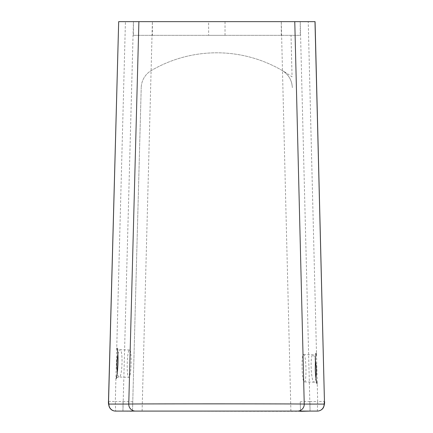 <?xml version="1.0" encoding="UTF-8"?>
<svg xmlns="http://www.w3.org/2000/svg" width="433" height="433" viewBox="0 0 433 433"><rect width="100%" height="100%" fill="white"/><g stroke="black" fill="none" stroke-linecap="round" stroke-linejoin="round"><path stroke-width="0.32" stroke-dasharray="2.17 1.62" d="M315.922 378.155C315.527 380.807 314.975 382.155 314.266 382.187C311.013 383.026 309.73 353.891 313.113 354.816L313.822 355.331L315.311 359.823M304.377 381.928C306.624 382.913 306.461 358.259 304.199 355.076L303.657 354.567C301.059 353.626 301.871 382.837 304.377 381.928L314.266 382.187C315.765 382.426 316.702 382.924 317.07 383.681M303.657 354.567L313.113 354.816L314.791 354.465L315.906 353.626M117.868 354.151L119.199 350.21L119.903 349.734C123.27 348.933 122.393 378.036 119.124 377.051C118.371 376.964 117.776 375.443 117.343 372.488M129.012 350.465C126.734 353.609 126.55 378.22 128.785 377.305C131.302 378.307 132.146 349.122 129.554 349.988L129.012 350.465M108.483 401.348L115.313 401.526L115.633 411.09L122.94 411.09L133.429 21.65L133.429 35.317L300.231 35.317L300.231 21.65L294.77 21.65M118.68 21.65L125.429 21.65L115.313 401.526L123.069 401.526L122.94 411.09L300.486 411.334L300.242 401.77L309.925 401.526L310.044 411.09L317.362 411.09L317.687 401.526L324.517 401.359M309.925 401.526L317.687 401.526L308.231 21.65L314.986 21.65M308.231 21.65L125.429 21.65M300.242 401.77L300.486 411.334M282.164 70.476A20.497 20.497 0 0 1 292.329 87.666C291.907 80.17 288.519 74.438 282.164 70.476A129.786 129.786 0 0 0 151.377 70.492A20.497 20.497 0 0 0 141.218 87.645A20.497 20.497 0 0 1 151.377 70.492A129.786 129.786 0 0 1 292.059 76.863L291.008 35.317M132.509 411.09L141.218 87.645L132.498 411.35L122.94 411.09M208.63 21.65L225.03 21.65L208.63 21.65L208.63 35.317L225.03 35.317L208.63 35.317M310.044 411.09L300.231 21.65M133.429 35.317L300.231 35.317M138.89 21.65L133.429 21.65M290.889 411.09L281.271 21.65L152.389 21.65L152.389 35.317M123.069 401.526L132.758 401.786M281.271 21.65L281.271 35.317M142.1 411.09L152.389 21.65M129.554 349.988L119.903 349.734C118.323 349.458 117.354 348.911 116.997 348.094M116.461 378.106L117.554 377.354L119.124 377.051L128.785 377.305M225.03 35.317L225.03 21.65"/><path stroke-width="0.65" d="M315.311 359.823C316.404 366.129 316.604 372.239 315.922 378.155M314.986 21.65L324.447 401.359L324.122 404.092L304.242 404.059C295.723 403.789 137.072 403.778 128.758 404.049L108.872 404.081L108.553 401.348L118.68 21.65L315.067 21.65L324.447 401.359M117.343 372.488C116.634 366.334 116.807 360.218 117.868 354.151M108.872 404.081A6.831 6.766 90 0 0 115.633 411.09L317.362 411.09A6.831 6.766 -90 0 0 324.122 404.092M108.553 401.348L108.483 401.348C108.272 402.733 108.542 404.611 109.305 406.977C110.594 409.661 112.704 411.036 115.633 411.09M118.68 21.65L108.483 401.348M297.482 411.09A6.831 6.766 -90 0 0 304.242 404.059L294.77 21.65L281.271 21.65M122.94 411.09L132.509 411.09M310.044 411.09L300.486 411.334M152.389 21.65L138.89 21.65L128.758 404.049A6.831 6.766 90 0 0 135.518 411.09M317.059 383.67L316.453 381.457C315.863 378.496 315.462 374.567 315.256 369.658L315.462 357.734L316.214 353.176L315.906 353.626M117.002 348.1L117.419 349.913C117.922 353.084 118.112 357.431 118.003 362.951C117.624 371.27 116.997 376.466 116.131 378.539L116.461 378.106M317.362 411.09C319.879 411.025 322.666 409.586 323.684 406.988C324.474 404.606 324.755 402.728 324.517 401.359"/></g></svg>
